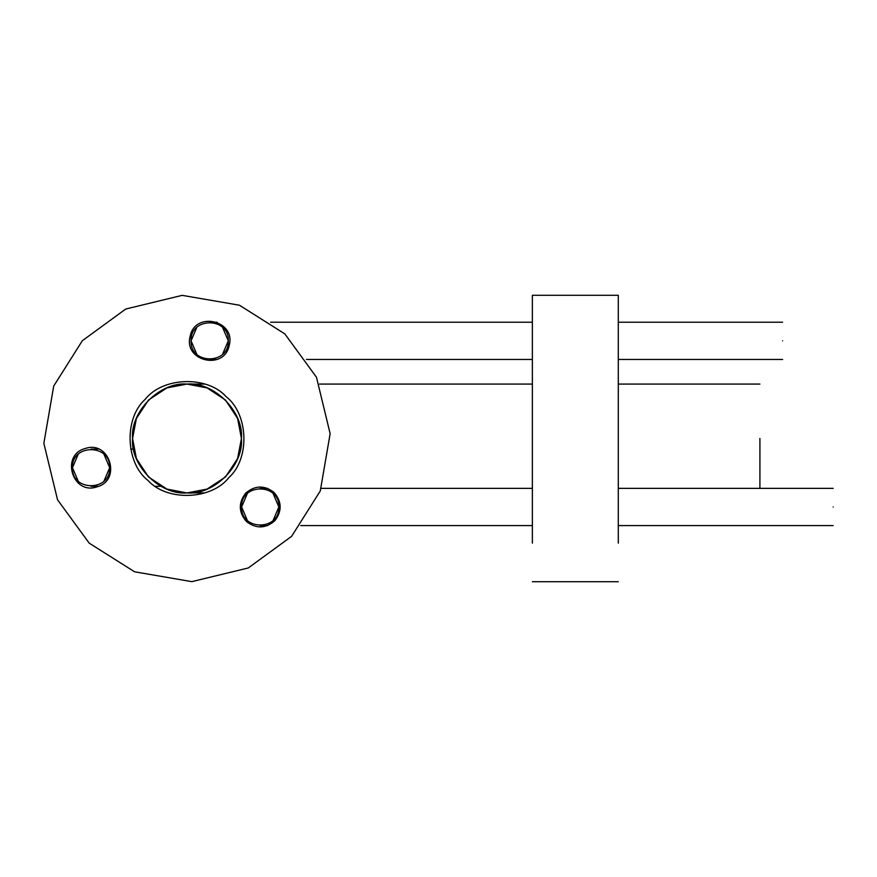 <?xml version="1.0" encoding="UTF-8"?>
<svg xmlns="http://www.w3.org/2000/svg" width="877" height="877" viewBox="0 0 877 877"><rect width="100%" height="100%" fill="white"/><g stroke="black" fill="none" stroke-linecap="round" stroke-linejoin="round"><path stroke-width="1.32" d="M241.427 438.5C243.861 465.424 213.922 495.362 186.998 492.929C160.074 495.362 130.136 465.424 132.57 438.5C130.136 411.576 160.074 381.638 186.998 384.071C213.922 381.638 243.861 411.576 241.427 438.5L237.601 458.539L225.488 476.989L207.038 489.103L186.998 492.929L166.959 489.103L148.509 476.989L136.395 458.539L132.57 438.5L136.395 418.461L148.509 400.011L166.959 387.897L186.998 384.071L207.038 387.897L225.488 400.011L237.601 418.461L241.427 438.5M759.91 438.5L759.91 488.357M618.296 543.126L618.296 295.275L532.361 295.275L532.361 543.126M284.817 333.874L316.465 377.231L330.147 433.687L320.28 490.945L291.624 536.318L248.268 567.967L191.811 581.648L134.554 571.782L89.18 543.126L57.531 499.769L43.85 443.313L53.716 386.055L82.372 340.682L125.729 309.033L182.186 295.352L239.443 305.218L284.817 333.874M226.123 396.656C207.169 375.422 162.64 376.913 145.154 399.375C123.92 418.329 125.411 462.859 147.873 480.344C166.827 501.578 211.357 500.087 228.842 477.625C250.077 458.671 248.586 414.141 226.123 396.656C207.169 375.422 162.64 376.913 145.154 399.375C123.92 418.329 125.411 462.859 147.873 480.344C166.827 501.578 211.357 500.087 228.842 477.625C250.077 458.671 248.586 414.141 226.123 396.656M273.931 492.326C281.89 501.512 282.208 510.962 274.885 520.664C265.687 528.634 256.237 528.952 246.536 521.618C238.577 512.431 238.259 502.981 245.582 493.28C254.779 485.321 264.229 485.003 273.931 492.326C281.89 501.512 282.208 510.962 274.885 520.664C265.687 528.634 256.237 528.952 246.536 521.618C238.577 512.431 238.259 502.981 245.582 493.28C254.779 485.321 264.229 485.003 273.931 492.326M96.919 486.867C72.506 495.45 60.184 454.977 85.244 448.498C109.658 439.925 121.98 480.399 96.919 486.867C72.506 495.45 60.184 454.977 85.244 448.498C109.658 439.925 121.98 480.399 96.919 486.867M190.145 336.308C194.924 310.864 236.132 320.434 229.215 345.374C224.435 370.807 183.227 361.236 190.145 336.308C194.924 310.864 236.132 320.434 229.215 345.374C224.435 370.807 183.227 361.236 190.145 336.308M273.109 493.521L278.853 506.972C279.873 530.98 240.594 530.98 241.613 506.972C240.594 482.964 279.873 482.964 278.853 506.972L273.109 520.434M247.358 520.434L241.613 506.972L247.358 493.521M833.15 506.972C833.15 530.98 833.15 530.98 833.15 506.972C833.15 482.964 833.15 482.964 833.15 506.972M222.55 327.384L228.305 340.835C229.325 364.854 190.035 364.854 191.065 340.835C190.035 316.827 229.325 316.827 228.305 340.835L222.55 354.297M196.81 354.297L191.065 340.835L196.81 327.384M782.602 340.835C782.602 364.854 782.602 364.854 782.602 340.835C782.602 316.827 782.602 316.827 782.602 340.835M103.946 454.231L109.702 467.682C110.721 491.701 71.443 491.701 72.462 467.682C71.443 443.674 110.721 443.674 109.702 467.682L103.946 481.144M78.206 481.144L72.462 467.682L78.206 454.231M204.889 384.071L186.998 384.071M204.889 492.929L186.998 492.929M248.016 492.929L245.922 492.929M759.91 384.071L618.296 384.071M532.361 384.071L319.48 384.071M618.296 581.725L532.361 581.725M267.671 488.357L260.239 488.357M267.671 525.597L260.239 525.597M833.15 525.597L618.296 525.597M532.361 525.597L300.701 525.597M833.15 488.357L618.296 488.357M532.361 488.357L321.267 488.357M217.123 322.221L209.68 322.221M217.123 359.46L209.68 359.46M782.602 359.46L618.296 359.46M532.361 359.46L306.446 359.46M782.602 322.221L618.296 322.221M532.361 322.221L270.62 322.221M98.52 449.068L91.076 449.068M98.52 486.307L91.076 486.307M160.984 486.307L155.426 486.307M133.611 449.068L130.695 449.068"/></g></svg>
